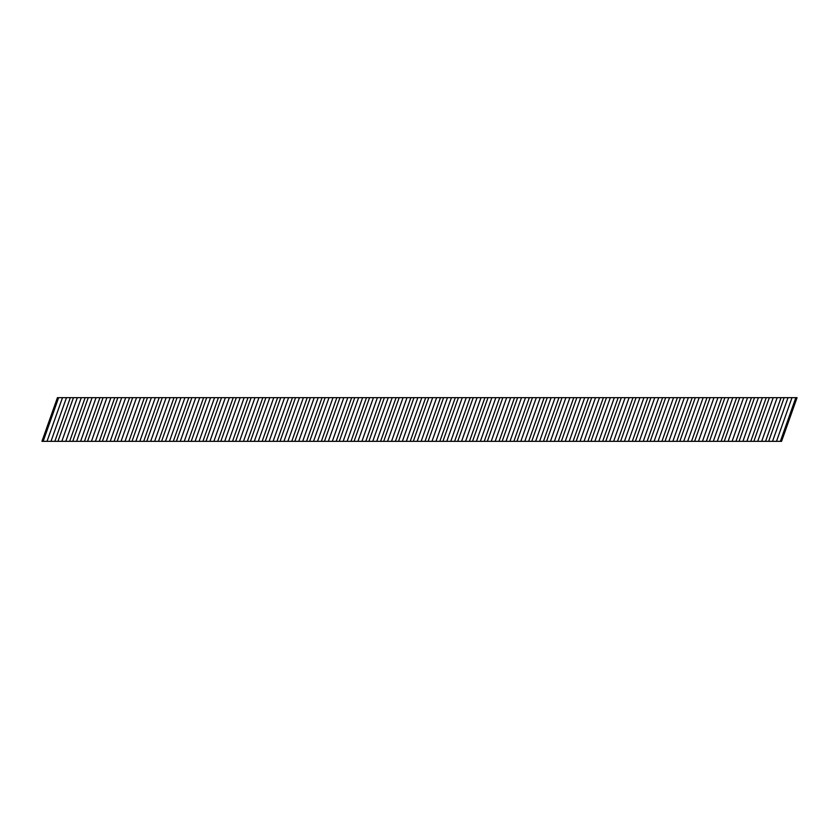 <?xml version="1.0" encoding="UTF-8"?>
<svg xmlns="http://www.w3.org/2000/svg" width="839" height="839" viewBox="0 0 839 839"><rect width="100%" height="100%" fill="white"/><g stroke="black" fill="none" stroke-linecap="round" stroke-linejoin="round"><path stroke-width="1.26" d="M757.722 441.335L761.686 441.335L777.176 397.665L773.212 397.665L757.722 441.335L746.888 441.335L762.378 397.665L758.404 397.665L742.914 441.335L746.888 441.335M728.105 441.335L732.08 441.335L747.57 397.665L743.595 397.665L728.105 441.335L717.272 441.335L732.762 397.665L728.787 397.665L713.297 441.335L717.272 441.335M698.488 441.335L702.463 441.335L717.953 397.665L713.979 397.665L698.488 441.335L687.655 441.335L703.145 397.665L699.181 397.665L683.691 441.335L687.655 441.335M668.882 441.335L672.847 441.335L688.347 397.665L684.372 397.665L668.882 441.335L658.049 441.335L673.539 397.665L669.564 397.665L654.074 441.335L658.049 441.335M639.266 441.335L643.24 441.335L658.73 397.665L654.756 397.665L639.266 441.335L628.432 441.335L643.922 397.665L639.947 397.665L624.457 441.335L628.432 441.335M609.649 441.335L613.624 441.335L629.114 397.665L625.149 397.665L609.649 441.335L598.815 441.335L614.316 397.665L610.341 397.665L594.851 441.335L598.815 441.335M580.043 441.335L584.017 441.335L599.507 397.665L595.533 397.665L580.043 441.335L569.209 441.335L584.699 397.665L580.724 397.665L565.234 441.335L569.209 441.335M550.426 441.335L554.401 441.335L569.891 397.665L565.916 397.665L550.426 441.335L539.592 441.335L555.082 397.665L551.118 397.665L535.618 441.335L539.592 441.335M520.82 441.335L524.784 441.335L540.285 397.665L536.31 397.665L520.82 441.335L509.986 441.335L525.476 397.665L521.501 397.665L506.011 441.335L509.986 441.335M491.203 441.335L495.178 441.335L510.668 397.665L506.693 397.665L491.203 441.335L480.369 441.335L495.859 397.665L491.885 397.665L476.395 441.335L480.369 441.335M461.586 441.335L465.561 441.335L481.051 397.665L477.087 397.665L461.586 441.335L450.753 441.335L466.253 397.665L462.279 397.665L446.788 441.335L450.753 441.335M431.98 441.335L435.955 441.335L451.445 397.665L447.47 397.665L431.98 441.335L421.147 441.335L436.637 397.665L432.662 397.665L417.172 441.335L421.147 441.335M402.363 441.335L406.338 441.335L421.828 397.665L417.853 397.665L402.363 441.335L391.53 441.335L407.02 397.665L403.056 397.665L387.555 441.335L391.53 441.335M372.757 441.335L376.721 441.335L392.222 397.665L388.247 397.665L372.757 441.335L361.924 441.335L377.414 397.665L373.439 397.665L357.949 441.335L361.924 441.335M343.141 441.335L347.115 441.335L362.605 397.665L358.631 397.665L343.141 441.335L332.307 441.335L347.797 397.665L343.822 397.665L328.332 441.335L332.307 441.335M313.524 441.335L317.499 441.335L332.989 397.665L329.024 397.665L313.524 441.335L302.69 441.335L318.18 397.665L314.216 397.665L298.726 441.335L302.69 441.335M283.918 441.335L287.892 441.335L303.382 397.665L299.408 397.665L283.918 441.335L273.084 441.335L288.574 397.665L284.599 397.665L269.109 441.335L273.084 441.335M254.301 441.335L258.276 441.335L273.766 397.665L269.791 397.665L254.301 441.335L243.467 441.335L258.957 397.665L254.983 397.665L239.493 441.335L243.467 441.335M224.695 441.335L228.659 441.335L244.149 397.665L240.185 397.665L224.695 441.335L213.851 441.335L229.351 397.665L225.376 397.665L209.886 441.335L213.851 441.335M195.078 441.335L199.053 441.335L214.543 397.665L210.568 397.665L195.078 441.335L184.244 441.335L199.734 397.665L195.76 397.665L180.27 441.335L184.244 441.335M165.461 441.335L169.436 441.335L184.926 397.665L180.951 397.665L165.461 441.335L154.628 441.335L170.118 397.665L166.153 397.665L150.653 441.335L154.628 441.335M135.855 441.335L139.819 441.335L155.32 397.665L151.345 397.665L135.855 441.335L125.021 441.335L140.512 397.665L136.537 397.665L121.047 441.335L125.021 441.335M106.238 441.335L110.213 441.335L125.703 397.665L121.728 397.665L106.238 441.335L95.405 441.335L110.895 397.665L106.92 397.665L91.43 441.335L95.405 441.335M76.622 441.335L80.596 441.335L96.086 397.665L92.122 397.665L76.622 441.335L65.788 441.335L81.289 397.665L77.314 397.665L61.824 441.335L65.788 441.335M47.015 441.335L50.99 441.335L66.48 397.665L62.506 397.665L47.015 441.335L41.95 441.335L57.44 397.665L62.506 397.665M791.985 397.665L797.05 397.665L781.56 441.335L776.495 441.335L791.985 397.665L788.02 397.665L772.52 441.335L776.495 441.335M772.52 441.335L761.686 441.335M742.914 441.335L732.08 441.335M713.297 441.335L702.463 441.335M683.691 441.335L672.847 441.335M654.074 441.335L643.24 441.335M624.457 441.335L613.624 441.335M594.851 441.335L584.017 441.335M565.234 441.335L554.401 441.335M535.618 441.335L524.784 441.335M506.011 441.335L495.178 441.335M476.395 441.335L465.561 441.335M446.788 441.335L435.955 441.335M417.172 441.335L406.338 441.335M387.555 441.335L376.721 441.335M357.949 441.335L347.115 441.335M328.332 441.335L317.499 441.335M298.726 441.335L287.892 441.335M269.109 441.335L258.276 441.335M239.493 441.335L228.659 441.335M209.886 441.335L199.053 441.335M180.27 441.335L169.436 441.335M150.653 441.335L139.819 441.335M121.047 441.335L110.213 441.335M91.43 441.335L80.596 441.335M61.824 441.335L50.99 441.335M66.48 397.665L77.314 397.665M81.289 397.665L92.122 397.665M96.086 397.665L106.92 397.665M110.895 397.665L121.728 397.665M125.703 397.665L136.537 397.665M140.512 397.665L151.345 397.665M155.32 397.665L166.153 397.665M170.118 397.665L180.951 397.665M184.926 397.665L195.76 397.665M199.734 397.665L210.568 397.665M214.543 397.665L225.376 397.665M229.351 397.665L240.185 397.665M244.149 397.665L254.983 397.665M258.957 397.665L269.791 397.665M273.766 397.665L284.599 397.665M288.574 397.665L299.408 397.665M303.382 397.665L314.216 397.665M318.18 397.665L329.024 397.665M332.989 397.665L343.822 397.665M347.797 397.665L358.631 397.665M362.605 397.665L373.439 397.665M377.414 397.665L388.247 397.665M392.222 397.665L403.056 397.665M407.02 397.665L417.853 397.665M421.828 397.665L432.662 397.665M436.637 397.665L447.47 397.665M451.445 397.665L462.279 397.665M466.253 397.665L477.087 397.665M481.051 397.665L491.885 397.665M495.859 397.665L506.693 397.665M510.668 397.665L521.501 397.665M525.476 397.665L536.31 397.665M540.285 397.665L551.118 397.665M555.082 397.665L565.916 397.665M569.891 397.665L580.724 397.665M584.699 397.665L595.533 397.665M599.507 397.665L610.341 397.665M614.316 397.665L625.149 397.665M629.114 397.665L639.947 397.665M643.922 397.665L654.756 397.665M658.73 397.665L669.564 397.665M673.539 397.665L684.372 397.665M688.347 397.665L699.181 397.665M703.145 397.665L713.979 397.665M717.953 397.665L728.787 397.665M732.762 397.665L743.595 397.665M747.57 397.665L758.404 397.665M762.378 397.665L773.212 397.665M777.176 397.665L788.02 397.665M43.156 441.335L58.646 397.665M57.964 441.335L73.454 397.665M54.85 441.335L70.34 397.665M72.762 441.335L88.263 397.665M69.647 441.335L85.148 397.665M87.571 441.335L103.061 397.665M84.456 441.335L99.946 397.665M102.379 441.335L117.869 397.665M99.264 441.335L114.754 397.665M117.187 441.335L132.677 397.665M114.073 441.335L129.563 397.665M131.996 441.335L147.486 397.665M128.881 441.335L144.371 397.665M146.794 441.335L162.294 397.665M143.679 441.335L159.179 397.665M161.602 441.335L177.092 397.665M158.487 441.335L173.977 397.665M176.41 441.335L191.9 397.665M173.295 441.335L188.785 397.665M191.219 441.335L206.709 397.665M188.104 441.335L203.594 397.665M206.027 441.335L221.517 397.665M202.912 441.335L218.402 397.665M220.835 441.335L236.325 397.665M217.721 441.335L233.211 397.665M235.633 441.335L251.123 397.665M232.518 441.335L248.008 397.665M250.442 441.335L265.932 397.665M247.327 441.335L262.817 397.665M265.25 441.335L280.74 397.665M262.135 441.335L277.625 397.665M280.058 441.335L295.548 397.665M276.943 441.335L292.433 397.665M294.867 441.335L310.357 397.665M291.752 441.335L307.242 397.665M309.664 441.335L325.165 397.665M306.55 441.335L322.05 397.665M324.473 441.335L339.963 397.665M321.358 441.335L336.848 397.665M339.281 441.335L354.771 397.665M336.166 441.335L351.656 397.665M354.089 441.335L369.579 397.665M350.975 441.335L366.465 397.665M368.898 441.335L384.388 397.665M365.783 441.335L381.273 397.665M383.696 441.335L399.196 397.665M380.581 441.335L396.081 397.665M398.504 441.335L413.994 397.665M395.389 441.335L410.879 397.665M413.312 441.335L428.802 397.665M410.198 441.335L425.688 397.665M428.121 441.335L443.611 397.665M425.006 441.335L440.496 397.665M442.929 441.335L458.419 397.665M439.814 441.335L455.304 397.665M457.727 441.335L473.227 397.665M454.612 441.335L470.113 397.665M472.535 441.335L488.025 397.665M469.421 441.335L484.911 397.665M487.344 441.335L502.834 397.665M484.229 441.335L499.719 397.665M502.152 441.335L517.642 397.665M499.037 441.335L514.527 397.665M516.96 441.335L532.45 397.665M513.846 441.335L529.336 397.665M531.758 441.335L547.259 397.665M528.643 441.335L544.144 397.665M546.567 441.335L562.057 397.665M543.452 441.335L558.942 397.665M561.375 441.335L576.865 397.665M558.26 441.335L573.75 397.665M576.183 441.335L591.673 397.665M573.068 441.335L588.559 397.665M590.992 441.335L606.482 397.665M587.877 441.335L603.367 397.665M605.789 441.335L621.29 397.665M602.675 441.335L618.175 397.665M620.598 441.335L636.088 397.665M617.483 441.335L632.973 397.665M635.406 441.335L650.896 397.665M632.291 441.335L647.781 397.665M650.215 441.335L665.705 397.665M647.1 441.335L662.59 397.665M665.023 441.335L680.513 397.665M661.908 441.335L677.398 397.665M679.831 441.335L695.321 397.665M676.716 441.335L692.206 397.665M694.629 441.335L710.119 397.665M691.514 441.335L707.004 397.665M709.437 441.335L724.927 397.665M706.323 441.335L721.813 397.665M724.246 441.335L739.736 397.665M721.131 441.335L736.621 397.665M739.054 441.335L754.544 397.665M735.939 441.335L751.429 397.665M753.862 441.335L769.353 397.665M750.748 441.335L766.238 397.665M768.66 441.335L784.161 397.665M765.546 441.335L781.046 397.665M780.354 441.335L795.844 397.665"/></g></svg>
